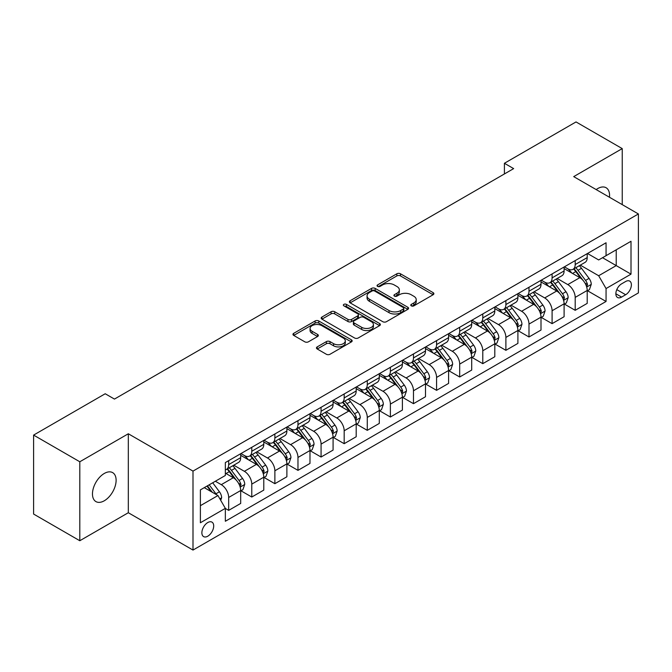 <?xml version="1.0" encoding="UTF-8"?>
<svg xmlns="http://www.w3.org/2000/svg" width="672" height="672" viewBox="0 0 672 672"><rect width="100%" height="100%" fill="white"/><g stroke="black" fill="none" stroke-linecap="round" stroke-linejoin="round"><path stroke-width="1.01" d="M411.314 305.861A1.798 1.033 0 0 0 413.86 305.861L433.129 294.731A2.562 1.478 0 0 0 433.885 293.689A2.562 1.478 0 0 0 433.129 292.639L400.478 273.79A2.562 1.478 0 0 0 396.85 273.79L377.572 284.911A1.798 1.033 0 0 0 377.051 285.65A1.798 1.033 0 0 0 377.572 286.381A1.798 1.033 0 0 0 380.117 286.381L382.612 284.936A8.207 4.738 0 0 1 394.22 284.936L396.942 286.507A8.207 4.738 0 0 1 399.344 289.859A8.207 4.738 0 0 1 396.942 293.21L394.447 294.655A1.798 1.033 0 0 0 393.918 295.386A1.798 1.033 0 0 0 394.447 296.117A1.798 1.033 0 0 0 396.984 296.117L399.479 294.68A8.207 4.738 0 0 1 411.088 294.68L413.809 296.251A8.207 4.738 0 0 1 416.22 299.603A8.207 4.738 0 0 1 413.809 302.954L411.314 304.391A1.798 1.033 0 0 0 410.794 305.13A1.798 1.033 0 0 0 411.314 305.861L411.314 304.391M104.294 500.774A16.724 9.66 120 0 0 115.214 486.032A16.724 9.66 120 0 0 112.652 472.626A16.724 9.66 120 0 0 104.294 473.458A16.724 9.66 120 0 0 93.366 488.2A16.724 9.66 120 0 0 95.928 501.598A16.724 9.66 120 0 0 104.294 500.774M609.462 197.257A16.724 9.66 120 0 0 606.102 187.74A16.724 9.66 120 0 0 597.744 188.563A16.724 9.66 120 0 0 596.182 189.588M207.782 536.197A8.366 4.83 120 0 0 213.251 528.83A8.366 4.83 120 0 0 211.966 522.127A8.366 4.83 120 0 0 207.782 522.539A8.366 4.83 120 0 0 202.322 529.914A8.366 4.83 120 0 0 203.608 536.609A8.366 4.83 120 0 0 207.782 536.197M317.209 346.886A2.562 1.478 0 0 0 316.462 347.936A2.562 1.478 0 0 0 317.209 348.986L326.374 354.27A2.562 1.478 0 0 0 330.002 354.27L351.406 341.914A2.562 1.478 0 0 0 352.162 340.872A2.562 1.478 0 0 0 351.406 339.822L318.755 320.972A2.562 1.478 0 0 0 315.126 320.972L293.723 333.329A2.562 1.478 0 0 0 292.967 334.37A2.562 1.478 0 0 0 293.723 335.42L304.786 341.813A2.562 1.478 0 0 0 308.414 341.813L317.579 336.521A2.562 1.478 0 0 0 318.326 335.471A2.562 1.478 0 0 0 317.579 334.429L312.085 331.262A6.863 3.965 0 0 1 310.078 328.457A6.863 3.965 0 0 1 314.311 324.794A6.863 3.965 0 0 1 321.796 325.66L343.291 338.066A6.863 3.965 0 0 1 345.299 340.872A6.863 3.965 0 0 1 341.065 344.526A6.863 3.965 0 0 1 333.581 343.669L330.002 341.603A2.562 1.478 0 0 0 326.374 341.603L317.209 346.886L317.209 348.986M128.318 433.768L79.8 461.773L33.6 435.095L33.6 514.055L79.8 540.733L128.318 512.728L192.998 550.066L192.998 471.106L128.318 433.768L128.318 512.728M622.23 204.624L622.23 148.604L573.712 176.618L638.4 213.956L192.998 471.106M622.23 148.604L576.022 121.934L504.412 163.279L504.412 173.947M33.6 435.095L105.218 393.75L114.458 399.084L513.652 168.613L504.412 163.279M382.788 321.703A2.562 1.478 0 0 0 386.417 321.703L407.828 309.347A2.562 1.478 0 0 0 408.576 308.297A2.562 1.478 0 0 0 407.828 307.247L375.169 288.397A2.562 1.478 0 0 0 371.54 288.397L350.137 300.754A2.562 1.478 0 0 0 349.39 301.804A2.562 1.478 0 0 0 350.137 302.854L382.788 321.703M344.593 306.247A1.798 1.033 0 0 1 346.416 306.499L346.416 304.366L379.613 323.534A2.562 1.478 0 0 1 380.369 324.584A2.562 1.478 0 0 1 379.613 325.626L358.21 337.991A2.562 1.478 0 0 1 354.581 337.991L321.93 319.133L321.93 317.041A2.562 1.478 0 0 0 321.174 318.091A2.562 1.478 0 0 0 321.93 319.133M321.93 317.041L331.086 311.749A2.562 1.478 0 0 1 334.715 311.749L347.962 319.402A2.562 1.478 0 0 0 351.59 319.402L357.664 315.89A2.562 1.478 0 0 0 358.42 314.84A2.562 1.478 0 0 0 357.664 313.79L343.879 305.836A1.798 1.033 0 0 1 343.35 305.105A1.798 1.033 0 0 1 344.459 304.147A1.798 1.033 0 0 1 346.416 304.366M625.649 281.501L621.583 283.853A8.106 4.679 120 0 0 616.291 290.993A8.106 4.679 120 0 0 617.534 297.486A8.106 4.679 120 0 0 621.583 297.083L625.649 294.731A8.106 4.679 120 0 0 630.941 287.591A8.106 4.679 120 0 0 629.698 281.098A8.106 4.679 120 0 0 625.649 281.501M192.998 550.066L638.4 292.916L638.4 213.956M587.488 253.495L598.668 259.946L606.06 255.679L606.06 242.768L225.347 462.571L225.347 475.482L200.39 489.888L200.39 522.757L225.347 508.351L225.347 521.262L606.06 301.459L606.06 288.548L598.668 275.738L580.289 265.129M606.06 255.679L631.008 241.273L631.008 274.142L606.06 288.548M79.8 461.773L79.8 540.733M602.549 257.712L616.224 265.608L616.224 249.816L631.008 241.273M598.668 275.738L616.224 265.608L631.008 274.142M200.39 505.68L217.955 495.541L204.271 487.645M225.347 508.452L228.673 510.376L228.673 497.465A10.458 6.04 -120 0 0 221.281 484.663L215.359 481.244M228.673 510.376L240.685 503.437L240.685 490.526A10.458 6.04 -120 0 0 233.293 477.725L225.347 473.138M240.962 490.795L251.773 497.036L251.773 484.126A10.458 6.04 -120 0 0 244.381 471.324L233.764 465.192M251.773 497.036L263.785 490.106L263.785 477.196A10.458 6.04 -120 0 0 256.393 464.386L240.685 455.322M264.062 477.456L274.873 483.697L274.873 470.786A10.458 6.04 -120 0 0 267.481 457.985L256.864 451.861M274.873 483.697L286.885 476.767L286.885 463.856A10.458 6.04 -120 0 0 279.493 451.046L263.785 441.983M287.162 464.125L297.973 470.366L297.973 457.456A10.458 6.04 -120 0 0 290.581 444.646L279.972 438.522M297.973 470.366L309.985 463.428L309.985 450.517A10.458 6.04 -120 0 0 302.593 437.716L286.885 428.644M310.262 450.786L321.073 457.027L321.073 444.116A10.458 6.04 -120 0 0 313.681 431.306L303.072 425.183M321.073 457.027L333.085 450.089L333.085 437.178A10.458 6.04 -120 0 0 325.693 424.376L309.985 415.304M333.362 437.447L344.182 443.688L344.182 430.777A10.458 6.04 -120 0 0 336.79 417.976L326.172 411.844M344.182 443.688L356.194 436.75L356.194 423.839A10.458 6.04 -120 0 0 348.802 411.037L333.085 401.965M356.471 424.108L367.282 430.349L367.282 417.438A10.458 6.04 -120 0 0 359.89 404.636L349.272 398.504M367.282 430.349L379.294 423.419L379.294 410.508A10.458 6.04 -120 0 0 371.902 397.698L356.194 388.634M379.571 410.768L390.382 417.01L390.382 404.099A10.458 6.04 -120 0 0 382.99 391.297L372.372 385.174M390.382 417.01L402.394 410.08L402.394 397.169A10.458 6.04 -120 0 0 395.002 384.359L379.294 375.295M402.671 397.429L413.482 403.679L413.482 390.768A10.458 6.04 -120 0 0 406.09 377.958L395.472 371.834M413.482 403.679L425.494 396.74L425.494 383.83A10.458 6.04 -120 0 0 418.102 371.028L402.394 361.956M425.771 384.098L436.582 390.34L436.582 377.429A10.458 6.04 -120 0 0 429.19 364.619L418.58 358.495M436.582 390.34L448.594 383.401L448.594 370.49A10.458 6.04 -120 0 0 441.202 357.689L425.494 348.617M448.871 370.759L459.69 377L459.69 364.09A10.458 6.04 -120 0 0 452.29 351.288L441.68 345.156M459.69 377L471.702 370.062L471.702 357.151A10.458 6.04 -120 0 0 464.31 344.35L448.594 335.278M471.979 357.42L482.79 363.661L482.79 350.75A10.458 6.04 -120 0 0 475.398 337.949L464.78 331.817M482.79 363.661L494.802 356.731L494.802 343.812A10.458 6.04 -120 0 0 487.41 331.01L471.702 321.938M495.079 344.081L505.89 350.322L505.89 337.411A10.458 6.04 -120 0 0 498.498 324.61L487.88 318.478M505.89 350.322L517.902 343.392L517.902 330.481A10.458 6.04 -120 0 0 510.51 317.671L494.802 308.608M518.179 330.742L528.99 336.991L528.99 324.08A10.458 6.04 -120 0 0 521.598 311.27L510.98 305.147M528.99 336.991L541.002 330.053L541.002 317.142A10.458 6.04 -120 0 0 533.61 304.34L517.902 295.268M541.279 317.411L552.09 323.652L552.09 310.741A10.458 6.04 -120 0 0 544.698 297.931L534.089 291.808M552.09 323.652L564.102 316.714L564.102 303.803A10.458 6.04 -120 0 0 556.71 291.001L541.002 281.929M564.379 304.072L575.19 310.313L575.19 297.402A10.458 6.04 -120 0 0 567.798 284.6L557.189 278.468M575.19 310.313L587.21 303.374L587.21 290.464A10.458 6.04 -120 0 0 579.818 277.662L564.102 268.59M564.379 266.834L567.798 268.808A10.458 6.04 -120 0 0 573.031 269.321A10.458 6.04 -120 0 0 575.19 264.533L575.19 260.585M541.279 280.165L544.698 282.139A10.458 6.04 -120 0 0 549.931 282.66A10.458 6.04 -120 0 0 552.09 277.872L552.09 273.924M518.179 293.504L521.598 295.478A10.458 6.04 -120 0 0 526.823 295.999A10.458 6.04 -120 0 0 528.99 291.211L528.99 287.263M495.079 306.844L498.498 308.818A10.458 6.04 -120 0 0 503.723 309.338A10.458 6.04 -120 0 0 505.89 304.55L505.89 300.602M471.979 320.183L475.398 322.157A10.458 6.04 -120 0 0 480.623 322.669A10.458 6.04 -120 0 0 482.79 317.89L482.79 313.942M448.871 333.522L452.29 335.496A10.458 6.04 -120 0 0 457.523 336.008A10.458 6.04 -120 0 0 459.69 331.229L459.69 327.281M425.771 346.853L429.19 348.827A10.458 6.04 -120 0 0 434.423 349.348A10.458 6.04 -120 0 0 436.582 344.56L436.582 340.612M402.671 360.192L406.09 362.166A10.458 6.04 -120 0 0 411.314 362.687A10.458 6.04 -120 0 0 413.482 357.899L413.482 353.951M379.571 373.531L382.99 375.505A10.458 6.04 -120 0 0 388.214 376.026A10.458 6.04 -120 0 0 390.382 371.238L390.382 367.29M356.471 386.87L359.89 388.844A10.458 6.04 -120 0 0 365.114 389.365A10.458 6.04 -120 0 0 367.282 384.577L367.282 380.629M333.362 400.21L336.79 402.184A10.458 6.04 -120 0 0 342.014 402.696A10.458 6.04 -120 0 0 344.182 397.916L344.182 393.968M310.262 413.54L313.681 415.514A10.458 6.04 -120 0 0 318.914 416.035A10.458 6.04 -120 0 0 321.073 411.247L321.073 407.299M287.162 426.88L290.581 428.854A10.458 6.04 -120 0 0 295.806 429.374A10.458 6.04 -120 0 0 297.973 424.586L297.973 420.638M264.062 440.219L267.481 442.193A10.458 6.04 -120 0 0 272.706 442.714A10.458 6.04 -120 0 0 274.873 437.926L274.873 433.978M240.962 453.558L244.381 455.532A10.458 6.04 -120 0 0 249.606 456.053A10.458 6.04 -120 0 0 251.773 451.265L251.773 447.317M587.488 290.732L606.06 301.459M573.031 269.321L585.043 262.391A10.458 6.04 -120 0 0 587.21 257.603L587.21 253.655M549.931 282.66L561.943 275.722A10.458 6.04 -120 0 0 564.102 270.942L564.102 266.994M526.823 295.999L538.835 289.061A10.458 6.04 -120 0 0 541.002 284.273L541.002 280.325M503.723 309.338L515.735 302.4A10.458 6.04 -120 0 0 517.902 297.612L517.902 293.664M480.623 322.669L492.635 315.739A10.458 6.04 -120 0 0 494.802 310.951L494.802 307.003M457.523 336.008L469.535 329.078A10.458 6.04 -120 0 0 471.702 324.29L471.702 320.342M434.423 349.348L446.435 342.409A10.458 6.04 -120 0 0 448.594 337.63L448.594 333.682M411.314 362.687L423.326 355.748A10.458 6.04 -120 0 0 425.494 350.96L425.494 347.012M388.214 376.026L400.226 369.088A10.458 6.04 -120 0 0 402.394 364.3L402.394 360.352M365.114 389.365L377.126 382.427A10.458 6.04 -120 0 0 379.294 377.639L379.294 373.691M342.014 402.696L354.026 395.766A10.458 6.04 -120 0 0 356.194 390.978L356.194 387.03M318.914 416.035L330.926 409.097A10.458 6.04 -120 0 0 333.085 404.317L333.085 400.369M295.806 429.374L307.826 422.436A10.458 6.04 -120 0 0 309.985 417.656L309.985 413.708M272.706 442.714L284.718 435.775A10.458 6.04 -120 0 0 286.885 430.987L286.885 427.039M249.606 456.053L261.618 449.114A10.458 6.04 -120 0 0 263.785 444.326L263.785 440.378M225.347 469.812A10.458 6.04 -120 0 0 226.506 469.384L238.518 462.454A10.458 6.04 -120 0 0 240.685 457.666L240.685 453.718M226.506 469.384A10.458 6.04 -120 0 0 228.673 464.604L228.673 460.656M217.955 495.541L225.347 508.351M412.037 306.113L413.809 305.088A8.207 4.738 0 0 0 416.22 301.736L416.22 299.603M399.344 289.859L399.344 292.001A8.207 4.738 0 0 1 396.942 295.352L395.161 296.377M433.096 294.756L400.478 275.923A2.562 1.478 0 0 0 396.85 275.923L378.294 286.633M407.795 309.364L375.169 290.531A2.562 1.478 0 0 0 371.54 290.531L350.171 302.87L350.137 300.754M403.292 309.028A1.798 1.033 0 0 0 403.813 308.297A1.798 1.033 0 0 0 403.292 307.566L374.632 291.018A1.798 1.033 0 0 0 372.086 291.018L369.457 292.53A8.207 4.738 0 0 0 367.055 295.882A8.207 4.738 0 0 0 369.457 299.233L389.046 310.548A8.207 4.738 0 0 0 400.663 310.548L403.292 309.028L403.292 311.161A1.798 1.033 0 0 0 403.813 310.43L403.813 308.297M367.055 295.882L367.055 298.015A8.207 4.738 0 0 0 369.457 301.367L369.457 299.233M403.292 311.161L400.663 312.682A8.207 4.738 0 0 1 389.046 312.682L369.457 301.367M321.964 319.158L331.086 313.883L331.086 311.749M358.42 314.84L358.42 316.974A2.562 1.478 0 0 1 357.664 318.024L351.59 321.535A2.562 1.478 0 0 1 347.962 321.535L334.715 313.883A2.562 1.478 0 0 0 331.086 313.883M346.416 306.499L379.579 325.651M361.704 327.331A6.863 3.965 0 0 0 369.18 328.188A6.863 3.965 0 0 0 373.414 324.526A6.863 3.965 0 0 0 371.406 321.728L363.838 317.352A2.562 1.478 0 0 0 360.209 317.352L354.127 320.863A2.562 1.478 0 0 0 353.38 321.913A2.562 1.478 0 0 0 354.127 322.955L361.704 327.331L361.704 329.465A6.863 3.965 0 0 0 369.18 330.322A6.863 3.965 0 0 0 373.414 326.668L373.414 324.526M353.38 321.913L353.38 324.047A2.562 1.478 0 0 0 354.127 325.097L354.127 322.955M361.704 329.465L354.127 325.097M345.299 340.872L345.299 343.006A6.863 3.965 0 0 1 341.065 346.66A6.863 3.965 0 0 1 333.581 345.803L330.002 343.736A2.562 1.478 0 0 0 326.374 343.736L317.243 349.003M310.078 328.457L310.078 330.59A6.863 3.965 0 0 0 312.085 333.396L312.085 331.262M317.545 336.538L312.085 333.396M351.372 341.939L318.755 323.106A2.562 1.478 0 0 0 315.126 323.106L293.756 335.446M587.21 290.892L589.428 289.615L591.276 284.273A6.93 3.998 -120 0 0 589.058 278.376L581.507 268.296A19.992 11.542 -120 0 0 579.331 265.684M571.822 273.042A19.992 11.542 -120 0 0 567.722 268.758M586.572 286.65L587.53 284.575A6.93 3.998 -120 0 0 585.547 280.409L577.996 270.329A19.992 11.542 -120 0 0 575.82 267.716M573.955 268.783A16.598 9.584 60 0 1 576.677 271.883L583.069 280.417M573.602 268.993A19.992 11.542 60 0 1 575.778 271.606L580.801 278.309M564.102 304.231L566.32 302.946L568.168 297.612A6.93 3.998 -120 0 0 565.958 291.715L558.407 281.635A19.992 11.542 -120 0 0 556.223 279.023M548.713 286.381A19.992 11.542 -120 0 0 544.622 282.097M563.472 299.989L564.43 297.906A6.93 3.998 -120 0 0 562.447 293.74L554.896 283.66A19.992 11.542 -120 0 0 552.712 281.047M550.855 282.122A16.598 9.584 60 0 1 553.577 285.222L559.969 293.756M550.494 282.332A19.992 11.542 60 0 1 552.678 284.945L557.701 291.648M541.002 317.57L543.22 316.285L545.068 310.951A6.93 3.998 -120 0 0 542.858 305.054L535.307 294.974A19.992 11.542 -120 0 0 533.123 292.362M525.613 299.72A19.992 11.542 -120 0 0 521.522 295.436M540.372 313.328L541.33 311.245A6.93 3.998 -120 0 0 539.347 307.079L531.796 296.999A19.992 11.542 -120 0 0 529.612 294.386M527.755 295.462A16.598 9.584 60 0 1 530.477 298.561L536.869 307.087M527.394 295.672A19.992 11.542 60 0 1 529.578 298.284L534.601 304.987M517.902 330.901L520.12 329.624L521.968 324.29A6.93 3.998 -120 0 0 519.758 318.394L512.207 308.314A19.992 11.542 -120 0 0 510.023 305.701M502.513 313.06A19.992 11.542 -120 0 0 498.422 308.776M517.272 326.659L518.23 324.584A6.93 3.998 -120 0 0 516.247 320.418L508.696 310.338A19.992 11.542 -120 0 0 506.512 307.726M504.655 308.801A16.598 9.584 60 0 1 507.377 311.9L513.769 320.426M504.294 309.002A19.992 11.542 60 0 1 506.478 311.615L511.493 318.318M494.802 344.24L497.02 342.964L498.868 337.63A6.93 3.998 -120 0 0 496.658 331.733L489.107 321.653A19.992 11.542 -120 0 0 486.923 319.032M479.413 326.399A19.992 11.542 -120 0 0 475.322 322.115M494.172 339.998L495.13 337.924A6.93 3.998 -120 0 0 493.147 333.757L485.596 323.677A19.992 11.542 -120 0 0 483.412 321.065M481.547 322.14A16.598 9.584 60 0 1 484.277 325.231L490.661 333.766M481.194 322.342A19.992 11.542 60 0 1 483.378 324.954L488.393 331.657M471.702 357.58L473.92 356.303L475.768 350.96A6.93 3.998 -120 0 0 473.55 345.064L465.998 334.984A19.992 11.542 -120 0 0 463.823 332.371M456.313 339.73A19.992 11.542 -120 0 0 452.214 335.446M471.064 353.338L472.021 351.263A6.93 3.998 -120 0 0 470.039 347.096L462.487 337.016A19.992 11.542 -120 0 0 460.312 334.404M458.447 335.479A16.598 9.584 60 0 1 461.177 338.57L467.561 347.105M458.094 335.681A19.992 11.542 60 0 1 460.27 338.293L465.293 344.996M448.594 370.919L450.811 369.634L452.659 364.3A6.93 3.998 -120 0 0 450.45 358.403L442.898 348.323A19.992 11.542 -120 0 0 440.723 345.71M433.205 353.069A19.992 11.542 -120 0 0 429.114 348.785M447.964 366.677L448.921 364.594A6.93 3.998 -120 0 0 446.939 360.436L439.387 350.347A19.992 11.542 -120 0 0 437.212 347.735M435.347 348.81A16.598 9.584 60 0 1 438.068 351.91L444.461 360.444M434.986 349.02A19.992 11.542 60 0 1 437.17 351.632L442.193 358.336M425.494 384.258L427.711 382.973L429.559 377.639A6.93 3.998 -120 0 0 427.35 371.742L419.798 361.662A19.992 11.542 -120 0 0 417.614 359.05M410.105 366.408A19.992 11.542 -120 0 0 406.014 362.124M424.864 380.016L425.821 377.933A6.93 3.998 -120 0 0 423.839 373.766L416.287 363.686A19.992 11.542 -120 0 0 414.103 361.074M412.247 362.149A16.598 9.584 60 0 1 414.968 365.249L421.361 373.775M411.886 362.359A19.992 11.542 60 0 1 414.07 364.972L419.093 371.675M402.394 397.597L404.611 396.312L406.459 390.978A6.93 3.998 -120 0 0 404.25 385.081L396.698 375.001A19.992 11.542 -120 0 0 394.514 372.389M387.005 379.747A19.992 11.542 -120 0 0 382.914 375.463M401.764 393.355L402.721 391.272A6.93 3.998 -120 0 0 400.739 387.106L393.187 377.026A19.992 11.542 -120 0 0 391.003 374.413M389.147 375.488A16.598 9.584 60 0 1 391.868 378.588L398.261 387.114M388.786 375.69A19.992 11.542 60 0 1 390.97 378.311L395.984 385.006M379.294 410.928L381.511 409.651L383.359 404.317A6.93 3.998 -120 0 0 381.15 398.42L373.598 388.34A19.992 11.542 -120 0 0 371.414 385.728M363.905 393.086A19.992 11.542 -120 0 0 359.814 388.802M378.664 406.686L379.621 404.611A6.93 3.998 -120 0 0 377.639 400.445L370.087 390.365A19.992 11.542 -120 0 0 367.903 387.752M366.038 388.828A16.598 9.584 60 0 1 368.768 391.919L375.161 400.453M365.686 389.029A19.992 11.542 60 0 1 367.87 391.642L372.884 398.345M356.194 424.267L358.411 422.99L360.259 417.656A6.93 3.998 -120 0 0 358.042 411.751L350.498 401.671A19.992 11.542 -120 0 0 348.314 399.059M340.805 406.417A19.992 11.542 -120 0 0 336.706 402.133M355.564 420.025L356.513 417.95A6.93 3.998 -120 0 0 354.53 413.784L346.979 403.704A19.992 11.542 -120 0 0 344.803 401.092M342.938 402.167A16.598 9.584 60 0 1 345.668 405.258L352.052 413.792M342.586 402.368A19.992 11.542 60 0 1 344.761 404.981L349.784 411.684M333.085 437.606L335.303 436.33L337.151 430.987A6.93 3.998 -120 0 0 334.942 425.09L327.39 415.01A19.992 11.542 -120 0 0 325.214 412.398M317.705 419.756A19.992 11.542 -120 0 0 313.606 415.472M332.455 433.364L333.413 431.29A6.93 3.998 -120 0 0 331.43 427.123L323.879 417.043A19.992 11.542 -120 0 0 321.703 414.422M319.838 415.498A16.598 9.584 60 0 1 322.56 418.597L328.952 427.132M319.486 415.708A19.992 11.542 60 0 1 321.661 418.32L326.684 425.023M309.985 450.946L312.203 449.66L314.051 444.326A6.93 3.998 -120 0 0 311.842 438.43L304.29 428.35A19.992 11.542 -120 0 0 302.106 425.737M294.596 433.096A19.992 11.542 -120 0 0 290.506 428.812M309.355 446.704L310.313 444.62A6.93 3.998 -120 0 0 308.33 440.454L300.779 430.374A19.992 11.542 -120 0 0 298.595 427.762M296.738 428.837A16.598 9.584 60 0 1 299.46 431.936L305.852 440.462M296.377 429.047A19.992 11.542 60 0 1 298.561 431.659L303.584 438.362M286.885 464.285L289.103 463L290.951 457.666A6.93 3.998 -120 0 0 288.742 451.769L281.19 441.689A19.992 11.542 -120 0 0 279.006 439.076M271.496 446.435A19.992 11.542 -120 0 0 267.406 442.151M286.255 460.043L287.213 457.96A6.93 3.998 -120 0 0 285.23 453.793L277.679 443.713A19.992 11.542 -120 0 0 275.495 441.101M273.638 442.176A16.598 9.584 60 0 1 276.36 445.276L282.752 453.802M273.277 442.386A19.992 11.542 60 0 1 275.461 444.998L280.484 451.693M263.785 477.616L266.003 476.339L267.851 471.005A6.93 3.998 -120 0 0 265.642 465.108L258.09 455.028A19.992 11.542 -120 0 0 255.906 452.416M248.396 459.774A19.992 11.542 -120 0 0 244.306 455.49M263.155 473.374L264.113 471.299A6.93 3.998 -120 0 0 262.13 467.132L254.579 457.052A19.992 11.542 -120 0 0 252.395 454.44M250.53 455.515A16.598 9.584 60 0 1 253.26 458.615L259.652 467.141M250.177 455.717A19.992 11.542 60 0 1 252.361 458.329L257.376 465.032M240.685 490.955L242.903 489.678L244.751 484.344A6.93 3.998 -120 0 0 242.542 478.439L234.99 468.359A19.992 11.542 -120 0 0 232.806 465.746M240.055 486.713L241.013 484.638A6.93 3.998 -120 0 0 239.022 480.472L231.479 470.392A19.992 11.542 -120 0 0 229.295 467.779M227.43 468.854A16.598 9.584 60 0 1 230.16 471.946L236.544 480.48M227.077 469.056A19.992 11.542 60 0 1 229.261 471.668L234.276 478.372M220.727 500.346L221.642 497.675A6.93 3.998 -120 0 0 219.433 491.778L212.696 482.782M216.552 494.735A6.93 3.998 -120 0 0 215.922 493.811L209.185 484.814M207.455 485.814L212.293 492.282M206.968 486.091L211.075 491.576M221.281 484.663L233.293 477.725M244.381 471.324L256.393 464.386M267.481 457.985L279.493 451.046M290.581 444.646L302.593 437.716M313.681 431.306L325.693 424.376M336.79 417.976L348.802 411.037M359.89 404.636L371.902 397.698M382.99 391.297L395.002 384.359M406.09 377.958L418.102 371.028M429.19 364.619L441.202 357.689M452.29 351.288L464.31 344.35M475.398 337.949L487.41 331.01M498.498 324.61L510.51 317.671M521.598 311.27L533.61 304.34M544.698 297.931L556.71 291.001M567.798 284.6L579.818 277.662M575.19 264.533L587.21 257.603M575.19 297.402L587.21 290.464M552.09 310.741L564.102 303.803M552.09 277.872L564.102 270.942M528.99 324.08L541.002 317.142M528.99 291.211L541.002 284.273M505.89 337.411L517.902 330.481M505.89 304.55L517.902 297.612M482.79 350.75L494.802 343.812M482.79 317.89L494.802 310.951M459.69 364.09L471.702 357.151M459.69 331.229L471.702 324.29M436.582 377.429L448.594 370.49M436.582 344.56L448.594 337.63M413.482 390.768L425.494 383.83M413.482 357.899L425.494 350.96M390.382 404.099L402.394 397.169M390.382 371.238L402.394 364.3M367.282 417.438L379.294 410.508M367.282 384.577L379.294 377.639M344.182 430.777L356.194 423.839M344.182 397.916L356.194 390.978M321.073 444.116L333.085 437.178M321.073 411.247L333.085 404.317M297.973 457.456L309.985 450.517M297.973 424.586L309.985 417.656M274.873 470.786L286.885 463.856M274.873 437.926L286.885 430.987M251.773 484.126L263.785 477.196M251.773 451.265L263.785 444.326M228.673 497.465L240.685 490.526M228.673 464.604L240.685 457.666M616.787 289.615L625.649 294.731M615.854 293.773L621.583 297.083M413.809 305.088L413.809 302.954M394.447 296.117L394.447 294.655M396.942 295.352L396.942 293.21M377.572 286.381L377.572 284.911M396.85 275.923L396.85 273.79M400.478 275.923L400.478 273.79M433.129 294.731L433.129 292.639M371.54 290.531L371.54 288.397M375.169 290.531L375.169 288.397M407.828 309.347L407.828 307.247M389.046 312.682L389.046 310.548M400.663 312.682L400.663 310.548M334.715 313.883L334.715 311.749M347.962 321.535L347.962 319.402M351.59 321.535L351.59 319.402M357.664 318.024L357.664 315.89M379.613 325.626L379.613 323.534M326.374 343.736L326.374 341.603M330.002 343.736L330.002 341.603M333.581 345.803L333.581 343.669M317.579 336.521L317.579 334.429M293.723 335.42L293.723 333.329M315.126 323.106L315.126 320.972M318.755 323.106L318.755 320.972M351.406 341.914L351.406 339.822M586.69 287.028L591.226 284.407M577.996 270.329L581.507 268.296M572.552 273.47L575.778 271.606M585.547 280.409L589.058 278.376M585.001 283.114L587.53 284.575M563.59 300.367L568.126 297.746M554.896 283.66L558.407 281.635M549.452 286.81L552.678 284.945M562.447 293.74L565.958 291.715M561.901 296.444L564.43 297.906M540.49 313.706L545.026 311.086M531.796 296.999L535.307 294.974M526.352 300.149L529.578 298.284M539.347 307.079L542.858 305.054M538.801 309.784L541.33 311.245M517.381 327.046L521.926 324.425M508.696 310.338L512.207 308.314M503.252 313.48L506.478 311.615M516.247 320.418L519.758 318.394M515.693 323.123L518.23 324.584M494.281 340.376L498.817 337.764M485.596 323.677L489.107 321.653M480.144 326.819L483.378 324.954M493.147 333.757L496.658 331.733M492.593 336.462L495.13 337.924M471.181 353.716L475.717 351.095M462.487 337.016L465.998 334.984M457.044 340.158L460.27 338.293M470.039 347.096L473.55 345.064M469.493 349.801L472.021 351.263M448.081 367.055L452.617 364.434M439.387 350.347L442.898 348.323M433.944 353.497L437.17 351.632M446.939 360.436L450.45 358.403M446.393 363.132L448.921 364.594M424.981 380.394L429.517 377.773M416.287 363.686L419.798 361.662M410.844 366.836L414.07 364.972M423.839 373.766L427.35 371.742M423.293 376.471L425.821 377.933M401.873 393.733L406.417 391.112M393.187 377.026L396.698 375.001M387.744 380.167L390.97 378.311M400.739 387.106L404.25 385.081M400.193 389.81L402.721 391.272M378.773 407.072L383.309 404.452M370.087 390.365L373.598 388.34M364.636 393.506L367.87 391.642M377.639 400.445L381.15 398.42M377.084 403.15L379.621 404.611M355.673 420.403L360.209 417.782M346.979 403.704L350.498 401.671M341.536 406.846L344.761 404.981M354.53 413.784L358.042 411.751M353.984 416.489L356.513 417.95M332.573 433.742L337.109 431.122M323.879 417.043L327.39 415.01M318.436 420.185L321.661 418.32M331.43 427.123L334.942 425.09M330.884 429.828L333.413 431.29M309.473 447.082L314.009 444.461M300.779 430.374L304.29 428.35M295.336 433.524L298.561 431.659M308.33 440.454L311.842 438.43M307.784 443.159L310.313 444.62M286.373 460.421L290.909 457.8M277.679 443.713L281.19 441.689M272.236 446.855L275.461 444.998M285.23 453.793L288.742 451.769M284.684 456.498L287.213 457.96M263.264 473.76L267.8 471.139M254.579 457.052L258.09 455.028M249.127 460.194L252.361 458.329M262.13 467.132L265.642 465.108M261.576 469.837L264.113 471.299M240.164 487.091L244.7 484.478M231.479 470.392L234.99 468.359M226.027 473.533L229.261 471.668M239.022 480.472L242.542 478.439M238.476 483.176L241.013 484.638M219.845 498.826L221.6 497.809M215.922 493.811L219.433 491.778"/></g></svg>
